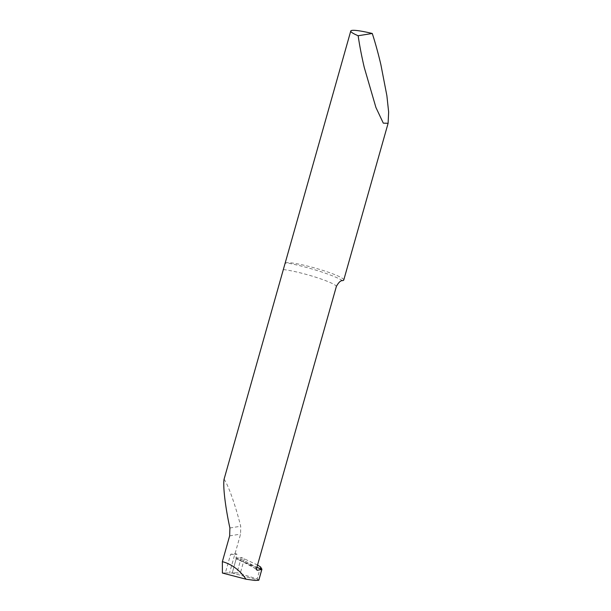 <?xml version="1.0" encoding="UTF-8"?>
<svg xmlns="http://www.w3.org/2000/svg" width="611" height="611" viewBox="0 0 611 611"><rect width="100%" height="100%" fill="white"/><g stroke="black" fill="none" stroke-linecap="round" stroke-linejoin="round"><path stroke-width="0.46" stroke-dasharray="3.06 2.29" d="M256.467 568.795C256.811 567.13 247.05 561.379 236.06 557.377L236.969 554.154A30.527 3.666 15.8 0 0 235.075 553.558L230.637 554.269L225.383 572.843L222.389 573.034M224.084 479.184C228.354 485.187 235.571 505.633 240.696 526.239L240.574 534.121L235.075 553.558M343.764 280.006A30.527 3.666 15.8 0 0 322.707 270.352A30.527 3.666 15.8 0 0 286.032 262.791L284.543 265.029M225.383 572.843L232.241 573.011L236.213 558.729L256.88 567.336L236.213 558.729L240.925 560.692L256.414 569.116M257.529 565.038L241.337 557.446L236.213 558.729L232.241 573.011L258.781 580.251L232.241 573.011L237.015 572.706L257.178 578.923L258.82 580.175M230.637 554.269L234.754 554.505L229.469 573.194M234.754 554.505L236.969 554.154M236.06 557.377L236.006 558.76L250.976 565.488L256.46 569.574M260.569 566.97L257.178 578.923M241.337 557.446L237.015 572.706M236.213 558.729L241.337 557.446L237.015 572.706L232.241 573.011L236.213 558.729M283.397 269.588A30.527 3.666 -164.2 0 1 315.368 277.104A30.527 3.666 -164.2 0 1 336.386 286.376M342.404 280.648A36.637 4.399 15.8 0 0 318.682 271.001A36.637 4.399 15.8 0 0 286.032 262.791M229.652 535.87L240.574 534.121M229.889 527.973L240.696 526.239M244.4 558.714L240.192 573.569"/><path stroke-width="0.92" d="M258.781 580.251L261.844 569.399L258.781 580.251L254.886 580.45L246.019 579.197C240.276 570.827 233.012 565.152 224.237 562.181L222.358 561.646L229.652 535.87L229.889 527.973C225.352 507.275 222.832 486.073 224.084 479.184L350.76 31.024A30.527 3.666 15.8 0 0 358.153 35.743C359.574 45.527 361.605 56.082 364.248 67.409L375.918 107.475L383.303 123.147L388.107 123.292L388.642 112.019L386.885 95.713L380.89 64.735C378.232 53.409 375.36 42.991 372.275 33.483A30.527 3.666 15.8 0 0 350.76 31.024M256.414 569.116L257.33 570.284L256.544 569.788L256.467 568.795L336.386 286.376C338.693 282.335 340.701 280.426 342.404 280.648A30.527 3.666 15.8 0 0 343.764 280.006L388.107 123.292M372.275 33.483L358.153 35.743M257.33 570.284L261.844 569.399L256.88 567.336L261.92 569.215L260.569 566.97L257.529 565.038M222.358 561.646L222.389 573.034L246.019 579.197M261.92 569.208L258.82 580.183"/></g></svg>
